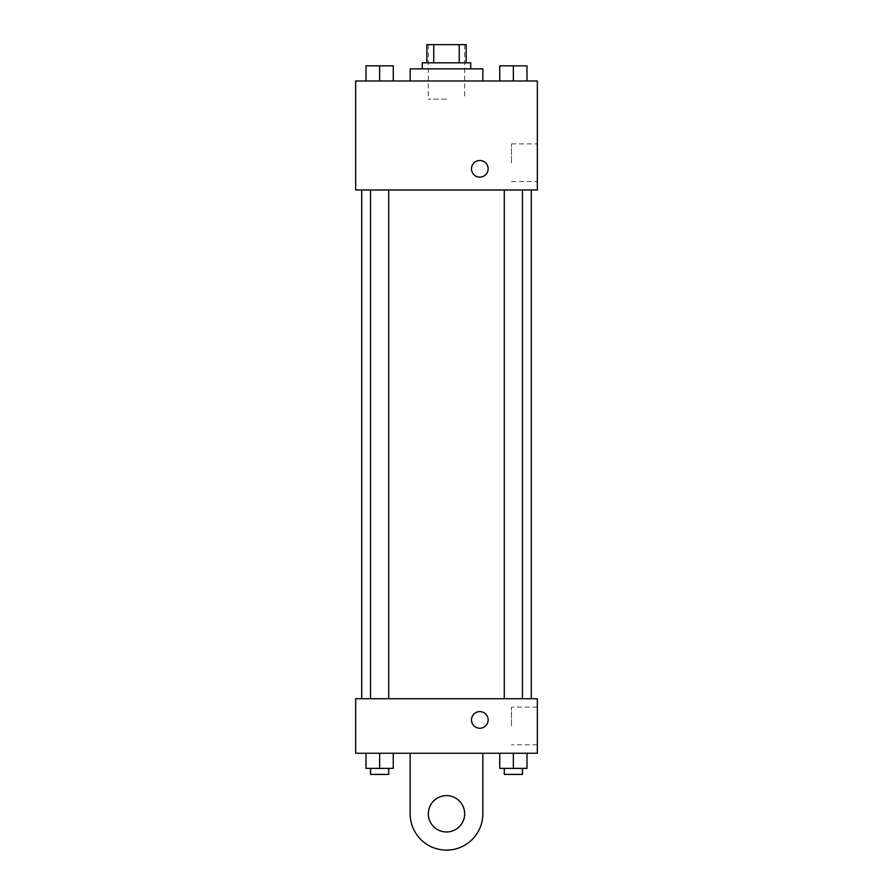 <?xml version="1.0" encoding="UTF-8"?>
<svg xmlns="http://www.w3.org/2000/svg" width="893" height="893" viewBox="0 0 893 893"><rect width="100%" height="100%" fill="white"/><g stroke="black" fill="none" stroke-linecap="round" stroke-linejoin="round"><path stroke-width="0.67" stroke-dasharray="4.46 3.35" d="M446.5 99.156L428.327 99.156L446.5 99.156M446.5 44.65L428.327 44.65L446.5 44.65M459.248 62.823L459.248 44.65L466.179 44.65L466.179 62.823L433.752 62.823L466.179 62.823M459.248 44.65L426.821 44.65M433.752 62.823L426.821 62.823L433.752 62.823L433.752 44.65M470.723 62.823L422.277 62.823M422.277 68.873L470.723 68.873L422.277 68.873M410.166 68.873L482.834 68.873M446.5 80.984L410.166 80.984L446.5 80.984M366.007 80.984L393.266 80.984L366.007 80.984L393.266 80.984L366.007 80.984L393.266 80.984L379.637 80.984L379.637 65.848L366.007 65.848L388.723 65.848L366.007 65.848L366.007 80.984L379.637 80.984L366.007 80.984L366.007 65.848L366.007 80.984L393.266 80.984L379.637 80.984L379.637 65.848L393.266 65.848L370.55 65.848L393.266 65.848L393.266 80.984L393.266 65.848M499.734 80.984L526.993 80.984L499.734 80.984L526.993 80.984L499.734 80.984L526.993 80.984L513.363 80.984L513.363 65.848L499.734 65.848L522.45 65.848L499.734 65.848L499.734 80.984L513.363 80.984L499.734 80.984L499.734 65.848L499.734 80.984L526.993 80.984L513.363 80.984L513.363 65.848L526.993 65.848L504.277 65.848L526.993 65.848L526.993 80.984L526.993 65.848M537.34 80.984L355.66 80.984L355.66 189.997L537.34 189.997L537.34 80.984M355.66 168.799L355.66 177.127L355.66 168.799M446.5 189.997L361.71 189.997L446.5 189.997M513.363 189.997L522.45 189.997L513.363 189.997M379.637 189.997L370.55 189.997L379.637 189.997M537.34 162.749L537.34 143.885L537.34 162.749M479.809 160.472A8.327 8.327 0 0 0 472.598 172.963A8.327 8.327 0 0 0 487.02 172.963A8.327 8.327 0 0 0 479.809 160.472A8.327 8.327 0 0 0 472.598 172.963A8.327 8.327 0 0 0 487.02 172.963A8.327 8.327 0 0 0 479.809 160.472M479.809 177.127A8.327 8.327 0 0 1 472.598 164.636A8.327 8.327 0 0 1 487.02 164.636A8.327 8.327 0 0 1 479.809 177.127M511.466 162.749L511.466 143.885L511.466 162.749M446.5 698.728L361.71 698.728L446.5 698.728M513.363 698.728L522.45 698.728L513.363 698.728M379.637 698.728L370.55 698.728L379.637 698.728M537.34 698.728L355.66 698.728L355.66 753.234L537.34 753.234L537.34 698.728L355.66 698.728M504.277 65.848L522.45 65.848M513.363 80.984L513.363 65.848M370.55 65.848L388.723 65.848M379.637 80.984L379.637 65.848M526.993 768.371L526.993 753.234L526.993 768.371L499.734 768.371L499.734 753.234L526.993 753.234L499.734 753.234L526.993 753.234L499.734 753.234L526.993 753.234L499.734 753.234L499.734 768.371L522.45 768.371L513.363 768.371L513.363 753.234L513.363 768.371L499.734 768.371L499.734 753.234M504.277 768.371L504.277 774.421L522.45 774.421L504.277 774.421L522.45 774.421L522.45 768.371L504.277 768.371L522.45 768.371M513.363 768.371L513.363 753.234M393.266 768.371L393.266 753.234L393.266 768.371L366.007 768.371L366.007 753.234L393.266 753.234L366.007 753.234L393.266 753.234L366.007 753.234L393.266 753.234L366.007 753.234L366.007 768.371L388.723 768.371L379.637 768.371L379.637 753.234L379.637 768.371L366.007 768.371L366.007 753.234M370.55 768.371L370.55 774.421L388.723 774.421L370.55 774.421L388.723 774.421L388.723 768.371L370.55 768.371L388.723 768.371M379.637 768.371L379.637 753.234M471.482 719.914A8.327 8.327 0 0 0 483.973 727.136A8.327 8.327 0 0 0 483.973 712.703A8.327 8.327 0 0 0 471.482 719.914M537.34 725.976L537.34 744.829L537.34 725.976M511.466 725.976L511.466 707.122L511.466 725.976M488.136 719.914A8.327 8.327 0 0 0 475.645 712.703A8.327 8.327 0 0 0 475.645 727.136A8.327 8.327 0 0 0 488.136 719.914A8.327 8.327 0 0 1 475.645 727.136A8.327 8.327 0 0 1 475.645 712.703A8.327 8.327 0 0 1 488.136 719.914M355.66 728.241L355.66 711.587L355.66 728.241M410.166 753.234L410.166 813.791L410.166 753.234L482.834 753.234L482.834 813.791A36.334 36.334 0 0 1 446.5 850.125A36.334 36.334 0 0 1 410.166 813.791A36.334 36.334 0 0 0 446.5 850.125A36.334 36.334 0 0 0 482.834 813.791A36.334 36.334 0 0 1 446.5 850.125A36.334 36.334 0 0 1 410.166 813.791L410.166 753.234L482.834 753.234M446.5 831.963A18.173 18.173 0 0 1 430.761 804.705A18.173 18.173 0 0 1 462.239 804.705A18.173 18.173 0 0 1 446.5 831.963A18.173 18.173 0 0 1 430.761 804.705A18.173 18.173 0 0 1 462.239 804.705A18.173 18.173 0 0 1 446.5 831.963A18.173 18.173 0 0 1 430.761 804.705A18.173 18.173 0 0 1 462.239 804.705A18.173 18.173 0 0 1 446.5 831.963M446.5 795.618A18.173 18.173 0 0 1 462.239 822.877A18.173 18.173 0 0 1 430.761 822.877A18.173 18.173 0 0 1 446.5 795.618A18.173 18.173 0 0 0 430.761 822.877A18.173 18.173 0 0 0 462.239 822.877A18.173 18.173 0 0 0 446.5 795.618M428.327 44.65L428.327 99.156M464.673 44.65L464.673 99.156M511.466 181.603L537.34 181.603M511.466 143.885L537.34 143.885M388.723 698.728L388.723 189.997M370.55 698.728L370.55 189.997M522.45 698.728L522.45 189.997M504.277 698.728L504.277 189.997M537.34 707.122L511.466 707.122M537.34 744.829L511.466 744.829"/><path stroke-width="1.34" d="M433.752 62.823L433.752 44.65L426.821 44.65L426.821 62.823L426.821 44.65M433.752 44.65L466.179 44.65L466.179 62.823M459.248 62.823L459.248 44.65M422.277 68.873L422.277 62.823L470.723 62.823L470.723 68.873M482.834 80.984L482.834 68.873L410.166 68.873L410.166 80.984M355.66 80.984L537.34 80.984L537.34 189.997L355.66 189.997L355.66 80.984M479.809 177.127A8.327 8.327 0 0 1 472.598 164.636A8.327 8.327 0 0 1 487.02 164.636A8.327 8.327 0 0 1 479.809 177.127M355.66 698.728L537.34 698.728L537.34 753.234L355.66 753.234L355.66 698.728L537.34 698.728M499.734 80.984L499.734 65.848L526.993 65.848L526.993 80.984L526.993 65.848M513.363 80.984L513.363 65.848M522.45 65.848L504.277 65.848M366.007 80.984L366.007 65.848L393.266 65.848L393.266 80.984L393.266 65.848M379.637 80.984L379.637 65.848M388.723 65.848L370.55 65.848M499.734 753.234L499.734 768.371L526.993 768.371L526.993 753.234L526.993 768.371M513.363 768.371L513.363 753.234M522.45 768.371L522.45 774.421L504.277 774.421L504.277 768.371M366.007 753.234L366.007 768.371L393.266 768.371L393.266 753.234L393.266 768.371M379.637 768.371L379.637 753.234M388.723 768.371L388.723 774.421L370.55 774.421L370.55 768.371M471.482 719.914A8.327 8.327 0 0 1 483.973 712.703A8.327 8.327 0 0 1 483.973 727.136A8.327 8.327 0 0 1 471.482 719.914M482.834 753.234L482.834 813.791A36.334 36.334 0 0 1 446.5 850.125A36.334 36.334 0 0 1 410.166 813.791L410.166 753.234M446.5 831.963A18.173 18.173 0 0 1 430.761 804.705A18.173 18.173 0 0 1 462.239 804.705A18.173 18.173 0 0 1 446.5 831.963M531.29 698.728L531.29 189.997M361.71 698.728L361.71 189.997M504.277 189.997L504.277 698.728M522.45 189.997L522.45 698.728M388.723 698.728L388.723 189.997M370.55 698.728L370.55 189.997"/></g></svg>

